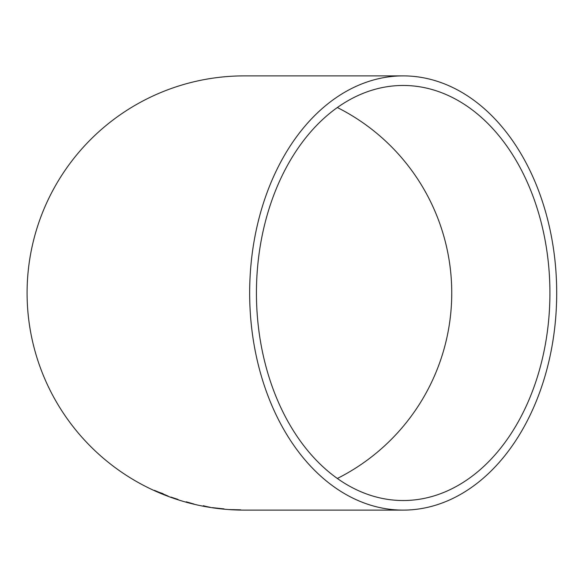 <?xml version="1.0" encoding="UTF-8"?>
<svg xmlns="http://www.w3.org/2000/svg" width="586" height="586" viewBox="0 0 586 586"><rect width="100%" height="100%" fill="white"/><g stroke="black" fill="none" stroke-linecap="round" stroke-linejoin="round"><path stroke-width="0.88" d="M403.175 510.113A217.113 153.525 90 0 0 556.7 293A217.113 153.525 90 0 0 403.175 75.887A217.113 153.525 90 0 0 249.658 293A217.113 153.525 90 0 0 403.175 510.113L244.201 510.113A217.113 217.113 0 0 1 27.088 293A217.113 217.113 0 0 1 244.201 75.887L403.175 75.887M239.396 510.032L229.536 509.564L239.403 509.805M219.933 508.707L212.381 507.637L219.962 508.48M203.327 505.916L210.176 507.286L203.327 505.916M186.304 501.828L194.047 504.077L186.245 502.019M178.012 499.433L171.097 497.14L178.012 499.433M170.826 497.118L177.214 499.397L170.826 497.118M168.211 496.115L154.345 490.328L168.211 496.115M256.434 293A207.532 146.749 90 0 0 403.175 500.532A207.532 146.749 90 0 0 549.924 293A207.532 146.749 90 0 0 403.175 85.468A207.532 146.749 90 0 0 256.434 293M337.331 478.469A207.532 207.532 0 0 0 337.331 107.531M163.098 493.998L165.684 495.024M163.025 494.079L163.15 493.712L157.48 491.735L163.062 493.925M203.291 505.945L207.422 506.817L203.335 505.718M223.999 509.102L215.143 508.062L224.02 508.868M240.67 510.069L232.312 509.747L240.678 509.842M239.835 510.04L233.155 509.761L239.842 509.805"/></g></svg>
